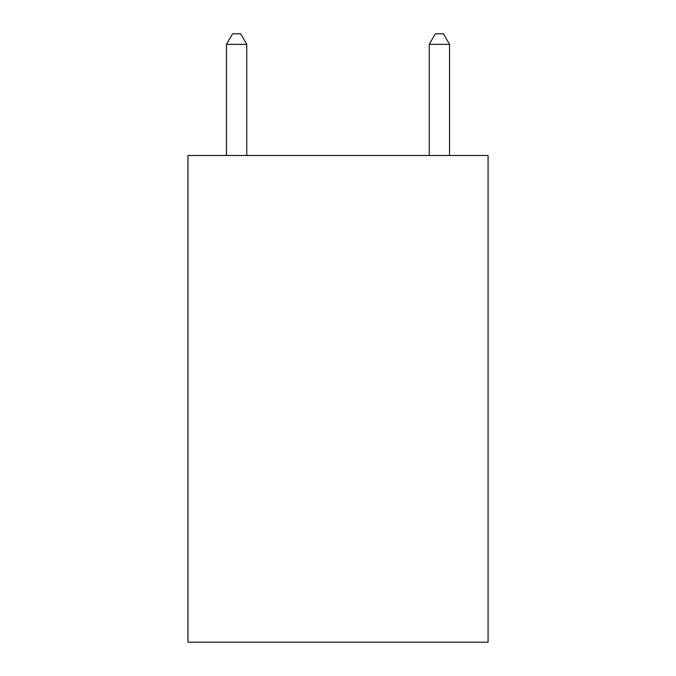 <?xml version="1.0" encoding="UTF-8"?>
<svg xmlns="http://www.w3.org/2000/svg" width="676" height="676" viewBox="0 0 676 676"><rect width="100%" height="100%" fill="white"/><g stroke="black" fill="none" stroke-linecap="round" stroke-linejoin="round"><path stroke-width="1.01" d="M488.072 155.48L488.072 642.2L187.928 642.2L187.928 155.48L488.072 155.48M246.74 155.48L246.74 44.346L226.46 44.346L226.46 155.48M226.46 44.346L232.544 33.8L240.656 33.8L246.74 44.346M449.54 155.48L449.54 44.346L429.26 44.346L429.26 155.48M429.26 44.346L435.344 33.8L443.456 33.8L449.54 44.346"/></g></svg>
